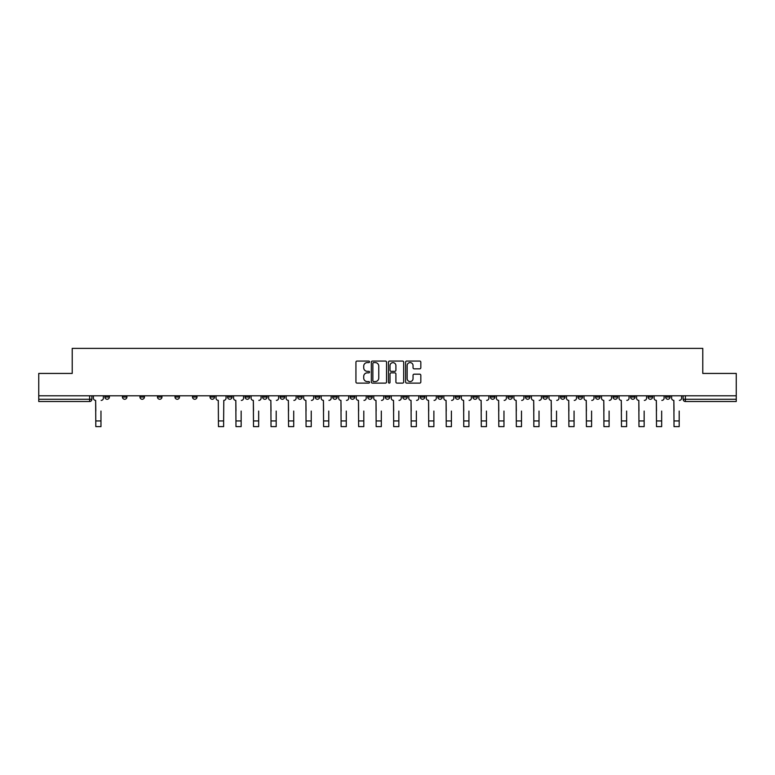 <?xml version="1.0" encoding="UTF-8"?>
<svg xmlns="http://www.w3.org/2000/svg" width="775" height="775" viewBox="0 0 775 775"><rect width="100%" height="100%" fill="white"/><g stroke="black" fill="none" stroke-linecap="round" stroke-linejoin="round"><path stroke-width="1.16" d="M369.53 361.828A0.775 0.775 0 0 0 368.755 361.063L357.043 361.063A1.104 1.104 0 0 0 355.938 362.157L355.938 382.007A1.104 1.104 0 0 0 357.043 383.112L368.755 383.112A0.775 0.775 0 0 0 369.53 382.337A0.775 0.775 0 0 0 368.755 381.562L367.243 381.562A3.526 3.526 0 0 1 363.717 378.035L363.717 376.388A3.526 3.526 0 0 1 367.243 372.853L368.755 372.853A0.775 0.775 0 0 0 369.53 372.087A0.775 0.775 0 0 0 368.755 371.312L367.243 371.312A3.526 3.526 0 0 1 363.717 367.786L363.717 366.129A3.526 3.526 0 0 1 367.243 362.603L368.755 362.603A0.775 0.775 0 0 0 369.53 361.828M577.995 395.783L577.995 397.023L582.49 397.023A2.248 2.248 0 0 1 580.243 399.261A2.248 2.248 0 0 1 577.995 397.023L577.995 395.783M560.47 395.783L560.47 397.023L564.965 397.023A2.248 2.248 0 0 1 562.718 399.261A2.248 2.248 0 0 1 560.47 397.023L560.47 395.783M455.342 395.783L455.342 397.023L459.837 397.023A2.248 2.248 0 0 1 457.589 399.261A2.248 2.248 0 0 1 455.342 397.023L455.342 395.783M437.817 395.783L437.817 397.023L442.312 397.023A2.248 2.248 0 0 1 440.064 399.261A2.248 2.248 0 0 1 437.817 397.023L437.817 395.783M420.302 395.783L420.302 397.023L424.787 397.023A2.248 2.248 0 0 1 422.54 399.261A2.248 2.248 0 0 1 420.302 397.023L420.302 395.783M385.252 395.783L385.252 397.023L389.748 397.023A2.248 2.248 0 0 1 387.5 399.261A2.248 2.248 0 0 1 385.252 397.023L385.252 395.783M350.213 397.023L350.213 395.783L350.213 397.023A2.248 2.248 0 0 0 352.46 399.261A2.248 2.248 0 0 1 350.213 397.023L354.698 397.023A2.248 2.248 0 0 1 352.46 399.261A2.248 2.248 0 0 0 354.698 397.023L354.698 395.783L354.698 397.023M332.688 397.023L332.688 395.783L332.688 397.023A2.248 2.248 0 0 0 334.936 399.261A2.248 2.248 0 0 1 332.688 397.023L337.183 397.023A2.248 2.248 0 0 1 334.936 399.261M315.163 397.023L315.163 395.783L315.163 397.023A2.248 2.248 0 0 0 317.411 399.261A2.248 2.248 0 0 1 315.163 397.023L319.658 397.023A2.248 2.248 0 0 1 317.411 399.261A2.248 2.248 0 0 0 319.658 397.023L319.658 395.783L319.658 397.023M297.648 395.783L297.648 397.023L302.134 397.023A2.248 2.248 0 0 1 299.896 399.261A2.248 2.248 0 0 1 297.648 397.023L297.648 395.783M280.124 395.783L280.124 397.023L284.619 397.023A2.248 2.248 0 0 1 282.371 399.261A2.248 2.248 0 0 1 280.124 397.023L280.124 395.783M262.599 395.783L262.599 397.023L267.094 397.023A2.248 2.248 0 0 1 264.847 399.261A2.248 2.248 0 0 1 262.599 397.023L262.599 395.783M245.084 397.023L245.084 395.783L245.084 397.023A2.248 2.248 0 0 0 247.322 399.261A2.248 2.248 0 0 1 245.084 397.023L249.569 397.023A2.248 2.248 0 0 1 247.322 399.261M210.035 397.023L210.035 395.783L210.035 397.023A2.248 2.248 0 0 0 212.282 399.261A2.248 2.248 0 0 1 210.035 397.023L214.53 397.023A2.248 2.248 0 0 1 212.282 399.261A2.248 2.248 0 0 0 214.53 397.023L214.53 395.783L214.53 397.023M192.51 397.023L192.51 395.783L192.51 397.023A2.248 2.248 0 0 0 194.757 399.261A2.248 2.248 0 0 1 192.51 397.023L197.005 397.023A2.248 2.248 0 0 1 194.757 399.261A2.248 2.248 0 0 0 197.005 397.023L197.005 395.783L197.005 397.023M174.995 397.023L174.995 395.783L174.995 397.023A2.248 2.248 0 0 0 177.243 399.261A2.248 2.248 0 0 1 174.995 397.023L179.49 397.023A2.248 2.248 0 0 1 177.243 399.261A2.248 2.248 0 0 0 179.49 397.023L179.49 395.783L179.49 397.023M157.47 397.023L157.47 395.783L157.47 397.023A2.248 2.248 0 0 0 159.718 399.261A2.248 2.248 0 0 1 157.47 397.023L161.965 397.023A2.248 2.248 0 0 1 159.718 399.261M139.946 397.023L139.946 395.783L139.946 397.023A2.248 2.248 0 0 0 142.193 399.261A2.248 2.248 0 0 1 139.946 397.023L144.441 397.023A2.248 2.248 0 0 1 142.193 399.261A2.248 2.248 0 0 0 144.441 397.023L144.441 395.783L144.441 397.023M122.431 397.023L122.431 395.783L122.431 397.023A2.248 2.248 0 0 0 124.678 399.261A2.248 2.248 0 0 1 122.431 397.023L126.916 397.023A2.248 2.248 0 0 1 124.678 399.261A2.248 2.248 0 0 0 126.916 397.023L126.916 395.783L126.916 397.023M419.721 368.832A1.104 1.104 0 0 0 420.825 367.728L420.825 362.157A1.104 1.104 0 0 0 419.721 361.063L406.71 361.063A1.104 1.104 0 0 0 405.606 362.157L405.606 382.007A1.104 1.104 0 0 0 406.71 383.112L419.721 383.112A1.104 1.104 0 0 0 420.825 382.007L420.825 375.284A1.104 1.104 0 0 0 419.721 374.18L414.15 374.18A1.104 1.104 0 0 0 413.046 375.284L413.046 378.617A2.945 2.945 0 0 1 410.101 381.562A2.945 2.945 0 0 1 407.156 378.617L407.156 365.548A2.945 2.945 0 0 1 410.101 362.603A2.945 2.945 0 0 1 413.046 365.548L413.046 367.728A1.104 1.104 0 0 0 414.15 368.832L419.721 368.832M38.75 395.783L38.75 373.434L72.22 373.434L72.22 348.382L702.78 348.382L702.78 373.434L736.25 373.434L736.25 395.783L38.75 395.783L38.75 399.261L91.876 399.261L91.876 395.783L91.876 399.261A2.248 2.248 0 0 1 89.629 401.508L38.75 401.508L38.75 399.261M386.531 362.157A1.104 1.104 0 0 0 385.437 361.063L372.426 361.063A1.104 1.104 0 0 0 371.322 362.157L371.322 382.007A1.104 1.104 0 0 0 372.426 383.112L385.437 383.112A1.104 1.104 0 0 0 386.531 382.007L386.531 362.157M389.563 361.063L402.574 361.063A1.104 1.104 0 0 1 403.678 362.157L403.678 382.007A1.104 1.104 0 0 1 402.574 383.112L397.013 383.112A1.104 1.104 0 0 1 395.909 382.007L395.909 373.957A1.104 1.104 0 0 0 394.804 372.853L391.113 372.853A1.104 1.104 0 0 0 390.009 373.957L390.009 382.337A0.775 0.775 0 0 1 389.234 383.112A0.775 0.775 0 0 1 388.469 382.337L388.469 362.157A1.104 1.104 0 0 1 389.563 361.063M683.124 395.783L683.124 399.261L736.25 399.261L736.25 401.508L685.371 401.508A2.248 2.248 0 0 1 683.124 399.261A2.248 2.248 0 0 0 685.371 401.508L685.371 395.783M736.25 395.783L736.25 399.261M670.094 395.783L670.094 397.023A2.248 2.248 0 0 1 667.847 399.261A2.248 2.248 0 0 1 665.599 397.023L670.094 397.023M665.599 395.783L665.599 397.023M652.569 395.783L652.569 397.023A2.248 2.248 0 0 1 650.322 399.261A2.248 2.248 0 0 1 648.084 397.023L652.569 397.023M648.084 395.783L648.084 397.023M635.054 395.783L635.054 397.023A2.248 2.248 0 0 1 632.807 399.261A2.248 2.248 0 0 1 630.559 397.023A2.248 2.248 0 0 0 632.807 399.261M630.559 395.783L630.559 397.023L635.054 397.023M617.53 395.783L617.53 397.023A2.248 2.248 0 0 1 615.282 399.261A2.248 2.248 0 0 1 613.035 397.023L617.53 397.023M613.035 395.783L613.035 397.023M600.005 395.783L600.005 397.023A2.248 2.248 0 0 1 597.757 399.261A2.248 2.248 0 0 1 595.51 397.023L600.005 397.023M595.51 395.783L595.51 397.023M582.49 395.783L582.49 397.023M564.965 395.783L564.965 397.023L564.965 395.783M547.441 395.783L547.441 397.023A2.248 2.248 0 0 1 545.193 399.261A2.248 2.248 0 0 1 542.946 397.023L547.441 397.023M542.946 395.783L542.946 397.023M529.916 395.783L529.916 397.023A2.248 2.248 0 0 1 527.678 399.261A2.248 2.248 0 0 1 525.431 397.023L529.916 397.023M525.431 395.783L525.431 397.023M512.401 395.783L512.401 397.023A2.248 2.248 0 0 1 510.153 399.261A2.248 2.248 0 0 1 507.906 397.023L512.401 397.023M507.906 395.783L507.906 397.023M494.876 395.783L494.876 397.023A2.248 2.248 0 0 1 492.629 399.261A2.248 2.248 0 0 1 490.381 397.023L494.876 397.023M490.381 395.783L490.381 397.023M477.352 395.783L477.352 397.023A2.248 2.248 0 0 1 475.104 399.261A2.248 2.248 0 0 1 472.866 397.023L477.352 397.023M472.866 395.783L472.866 397.023M459.837 395.783L459.837 397.023A2.248 2.248 0 0 1 457.589 399.261M442.312 395.783L442.312 397.023M424.787 397.023L424.787 395.783L424.787 397.023A2.248 2.248 0 0 1 422.54 399.261M407.272 395.783L407.272 397.023A2.248 2.248 0 0 1 405.025 399.261A2.248 2.248 0 0 1 402.777 397.023A2.248 2.248 0 0 0 405.025 399.261A2.248 2.248 0 0 0 407.272 397.023L402.777 397.023L402.777 395.783M389.748 397.023L389.748 395.783L389.748 397.023A2.248 2.248 0 0 1 387.5 399.261M372.223 395.783L372.223 397.023A2.248 2.248 0 0 1 369.975 399.261A2.248 2.248 0 0 1 367.728 397.023A2.248 2.248 0 0 0 369.975 399.261M367.728 395.783L367.728 397.023L372.223 397.023M337.183 395.783L337.183 397.023L337.183 395.783M302.134 397.023L302.134 395.783L302.134 397.023A2.248 2.248 0 0 1 299.896 399.261M284.619 397.023L284.619 395.783L284.619 397.023A2.248 2.248 0 0 1 282.371 399.261M267.094 397.023L267.094 395.783L267.094 397.023A2.248 2.248 0 0 1 264.847 399.261M249.569 395.783L249.569 397.023L249.569 395.783M232.054 397.023L232.054 395.783L232.054 397.023A2.248 2.248 0 0 1 229.807 399.261A2.248 2.248 0 0 1 227.559 397.023L232.054 397.023A2.248 2.248 0 0 1 229.807 399.261M227.559 395.783L227.559 397.023M161.965 395.783L161.965 397.023L161.965 395.783M109.401 395.783L109.401 397.023A2.248 2.248 0 0 1 107.153 399.261A2.248 2.248 0 0 1 104.906 397.023A2.248 2.248 0 0 0 107.153 399.261A2.248 2.248 0 0 0 109.401 397.023L109.401 395.783M104.906 395.783L104.906 397.023L109.401 397.023M89.629 395.783L89.629 401.508A2.248 2.248 0 0 0 91.876 399.261M373.637 362.603A0.775 0.775 0 0 0 372.862 363.378L372.862 380.796A0.775 0.775 0 0 0 373.637 381.562L375.236 381.562A3.526 3.526 0 0 0 378.762 378.035L378.762 366.129A3.526 3.526 0 0 0 375.236 362.603L373.637 362.603M395.909 365.606A2.945 2.945 0 0 0 392.954 362.661A2.945 2.945 0 0 0 390.009 365.606L390.009 370.208A1.104 1.104 0 0 0 391.113 371.312L394.804 371.312A1.104 1.104 0 0 0 395.909 370.208L395.909 365.606M93.397 398.147L93.397 395.783L93.397 398.147A2.248 2.248 0 0 0 95.635 400.384L95.809 411.06M95.635 400.384L95.809 426.618L100.973 426.618L100.973 411.06M103.385 398.147L103.385 395.783L103.385 398.147A2.248 2.248 0 0 1 101.147 400.384M233.566 398.147L233.566 395.783L233.566 398.147A2.248 2.248 0 0 0 235.813 400.384L235.978 411.06M235.813 400.384L235.978 426.618L241.151 426.618L241.151 411.06M243.563 398.147L243.563 395.783L243.563 398.147A2.248 2.248 0 0 1 241.316 400.384M251.09 398.147L251.09 395.783L251.09 398.147A2.248 2.248 0 0 0 253.338 400.384L253.502 411.06M253.338 400.384L253.502 426.618L258.666 426.618L258.666 411.06M261.088 398.147L261.088 395.783L261.088 398.147A2.248 2.248 0 0 1 258.84 400.384M268.615 398.147L268.615 395.783L268.615 398.147A2.248 2.248 0 0 0 270.853 400.384L271.027 411.06M270.853 400.384L271.027 426.618L276.191 426.618L276.191 411.06M278.603 398.147L278.603 395.783L278.603 398.147A2.248 2.248 0 0 1 276.365 400.384M286.13 398.147L286.13 395.783L286.13 398.147A2.248 2.248 0 0 0 288.377 400.384L288.552 411.06M288.377 400.384L288.552 426.618L293.715 426.618L293.715 411.06M296.127 398.147L296.127 395.783L296.127 398.147A2.248 2.248 0 0 1 293.88 400.384M303.655 398.147L303.655 395.783L303.655 398.147A2.248 2.248 0 0 0 305.902 400.384L306.067 411.06M305.902 400.384L306.067 426.618L311.24 426.618L311.24 411.06M313.652 398.147L313.652 395.783L313.652 398.147A2.248 2.248 0 0 1 311.405 400.384M216.041 395.783L216.041 398.147A2.248 2.248 0 0 0 218.288 400.384L218.463 426.618L223.626 426.618L223.626 420.941L218.463 420.941M226.038 395.783L226.038 398.147A2.248 2.248 0 0 1 223.791 400.384L223.626 420.941M321.179 398.147L321.179 395.783L321.179 398.147A2.248 2.248 0 0 0 323.427 400.384L323.592 411.06M323.427 400.384L323.592 426.618L328.755 426.618L328.755 411.06M331.177 398.147L331.177 395.783L331.177 398.147A2.248 2.248 0 0 1 328.929 400.384M338.694 398.147L338.694 395.783L338.694 398.147A2.248 2.248 0 0 0 340.942 400.384L341.116 411.06M340.942 400.384L341.116 426.618L346.28 426.618L346.28 411.06M348.692 398.147L348.692 395.783L348.692 398.147A2.248 2.248 0 0 1 346.444 400.384M356.219 398.147L356.219 395.783L356.219 398.147A2.248 2.248 0 0 0 358.467 400.384L358.631 411.06M358.467 400.384L358.631 426.618L363.804 426.618L363.804 411.06M366.217 398.147L366.217 395.783L366.217 398.147A2.248 2.248 0 0 1 363.969 400.384M373.744 398.147L373.744 395.783L373.744 398.147A2.248 2.248 0 0 0 375.991 400.384L376.156 411.06M375.991 400.384L376.156 426.618L381.319 426.618L381.319 411.06M383.741 398.147L383.741 395.783L383.741 398.147A2.248 2.248 0 0 1 381.494 400.384M391.259 398.147L391.259 395.783L391.259 398.147A2.248 2.248 0 0 0 393.506 400.384L393.681 411.06M393.506 400.384L393.681 426.618L398.844 426.618L398.844 411.06M401.256 398.147L401.256 395.783L401.256 398.147A2.248 2.248 0 0 1 399.009 400.384M408.783 398.147L408.783 395.783L408.783 398.147A2.248 2.248 0 0 0 411.031 400.384L411.196 411.06M411.031 400.384L411.196 426.618L416.369 426.618L416.369 411.06M418.781 398.147L418.781 395.783L418.781 398.147A2.248 2.248 0 0 1 416.533 400.384M426.308 398.147L426.308 395.783L426.308 398.147A2.248 2.248 0 0 0 428.556 400.384L428.72 411.06M428.556 400.384L428.72 426.618L433.884 426.618L433.884 411.06M436.306 398.147L436.306 395.783L436.306 398.147A2.248 2.248 0 0 1 434.058 400.384M443.823 398.147L443.823 395.783L443.823 398.147A2.248 2.248 0 0 0 446.071 400.384L446.245 411.06M446.071 400.384L446.245 426.618L451.408 426.618L451.408 411.06M453.821 398.147L453.821 395.783L453.821 398.147A2.248 2.248 0 0 1 451.573 400.384M461.348 398.147L461.348 395.783L461.348 398.147A2.248 2.248 0 0 0 463.595 400.384L463.76 411.06M463.595 400.384L463.76 426.618L468.933 426.618L468.933 411.06M471.345 398.147L471.345 395.783L471.345 398.147A2.248 2.248 0 0 1 469.098 400.384M478.873 398.147L478.873 395.783L478.873 398.147A2.248 2.248 0 0 0 481.12 400.384L481.285 411.06M481.12 400.384L481.285 426.618L486.448 426.618L486.448 411.06M488.87 398.147L488.87 395.783L488.87 398.147A2.248 2.248 0 0 1 486.623 400.384M496.397 398.147L496.397 395.783L496.397 398.147A2.248 2.248 0 0 0 498.635 400.384L498.809 411.06M498.635 400.384L498.809 426.618L503.973 426.618L503.973 411.06M506.385 398.147L506.385 395.783L506.385 398.147A2.248 2.248 0 0 1 504.147 400.384M513.912 398.147L513.912 395.783L513.912 398.147A2.248 2.248 0 0 0 516.16 400.384L516.334 411.06M516.16 400.384L516.334 426.618L521.498 426.618L521.498 411.06M523.91 398.147L523.91 395.783L523.91 398.147A2.248 2.248 0 0 1 521.662 400.384M531.437 398.147L531.437 395.783L531.437 398.147A2.248 2.248 0 0 0 533.684 400.384L533.849 411.06M533.684 400.384L533.849 426.618L539.022 426.618L539.022 411.06M541.434 398.147L541.434 395.783L541.434 398.147A2.248 2.248 0 0 1 539.187 400.384M548.962 398.147L548.962 395.783L548.962 398.147A2.248 2.248 0 0 0 551.209 400.384L551.374 411.06M551.209 400.384L551.374 426.618L556.537 426.618L556.537 411.06M558.959 398.147L558.959 395.783L558.959 398.147A2.248 2.248 0 0 1 556.712 400.384M566.477 398.147L566.477 395.783L566.477 398.147A2.248 2.248 0 0 0 568.724 400.384L568.898 411.06M568.724 400.384L568.898 426.618L574.062 426.618L574.062 411.06M576.474 398.147L576.474 395.783L576.474 398.147A2.248 2.248 0 0 1 574.227 400.384M584.001 398.147L584.001 395.783L584.001 398.147A2.248 2.248 0 0 0 586.249 400.384L586.413 411.06M586.249 400.384L586.413 426.618L591.587 426.618L591.587 411.06M593.999 398.147L593.999 395.783L593.999 398.147A2.248 2.248 0 0 1 591.751 400.384M601.526 398.147L601.526 395.783L601.526 398.147A2.248 2.248 0 0 0 603.773 400.384L603.938 411.06M603.773 400.384L603.938 426.618L609.102 426.618L609.102 411.06M611.523 398.147L611.523 395.783L611.523 398.147A2.248 2.248 0 0 1 609.276 400.384M619.041 398.147L619.041 395.783L619.041 398.147A2.248 2.248 0 0 0 621.288 400.384L621.463 411.06M621.288 400.384L621.463 426.618L626.626 426.618L626.626 411.06M629.038 398.147L629.038 395.783L629.038 398.147A2.248 2.248 0 0 1 626.791 400.384M636.566 398.147L636.566 395.783L636.566 398.147A2.248 2.248 0 0 0 638.813 400.384L638.978 411.06M638.813 400.384L638.978 426.618L644.151 426.618L644.151 411.06M646.563 398.147L646.563 395.783L646.563 398.147A2.248 2.248 0 0 1 644.316 400.384M654.09 398.147L654.09 395.783L654.09 398.147A2.248 2.248 0 0 0 656.338 400.384L656.502 411.06M656.338 400.384L656.502 426.618L661.666 426.618L661.666 411.06M664.088 398.147L664.088 395.783L664.088 398.147A2.248 2.248 0 0 1 661.84 400.384M671.615 398.147L671.615 395.783L671.615 398.147A2.248 2.248 0 0 0 673.853 400.384L674.027 411.06M673.853 400.384L674.027 426.618L679.191 426.618L679.191 411.06M681.603 398.147L681.603 395.783L681.603 398.147A2.248 2.248 0 0 1 679.365 400.384M100.973 420.941L95.809 420.941M241.151 420.941L235.978 420.941M258.666 420.941L253.502 420.941M276.191 420.941L271.027 420.941M293.715 420.941L288.552 420.941M311.24 420.941L306.067 420.941M328.755 420.941L323.592 420.941M346.28 420.941L341.116 420.941M363.804 420.941L358.631 420.941M381.319 420.941L376.156 420.941M398.844 420.941L393.681 420.941M416.369 420.941L411.196 420.941M433.884 420.941L428.72 420.941M451.408 420.941L446.245 420.941M468.933 420.941L463.76 420.941M486.448 420.941L481.285 420.941M503.973 420.941L498.809 420.941M521.498 420.941L516.334 420.941M539.022 420.941L533.849 420.941M556.537 420.941L551.374 420.941M574.062 420.941L568.898 420.941M591.587 420.941L586.413 420.941M609.102 420.941L603.938 420.941M626.626 420.941L621.463 420.941M644.151 420.941L638.978 420.941M661.666 420.941L656.502 420.941M679.191 420.941L674.027 420.941"/></g></svg>
